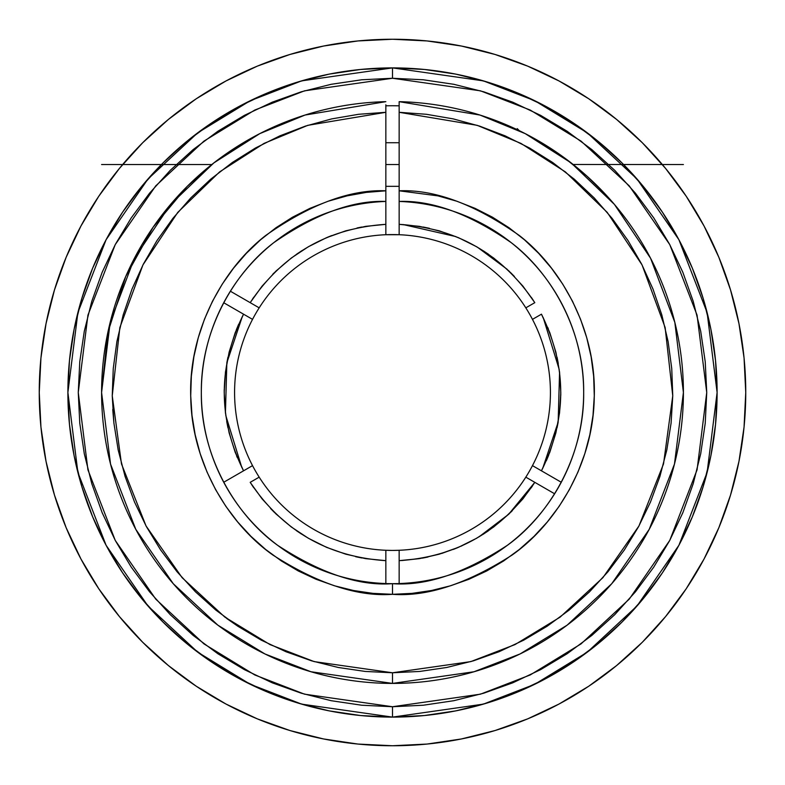 <?xml version="1.0" encoding="UTF-8"?>
<svg xmlns="http://www.w3.org/2000/svg" width="785" height="785" viewBox="0 0 785 785"><rect width="100%" height="100%" fill="white"/><g stroke="black" fill="none" stroke-linecap="round" stroke-linejoin="round"><path stroke-width="1.18" d="M399.133 550.285L392.5 550.422A157.922 157.922 0 0 0 399.153 550.285A157.922 157.922 0 0 1 385.847 550.285A157.922 157.922 0 0 0 392.5 550.422L385.867 550.285M385.867 234.715L399.133 234.715M242.31 316.551L226.845 362.798L225.432 412.822L229.112 432.839L235.176 452.268L243.536 470.823L223.715 482.265L243.536 470.823C217.847 418.611 217.847 366.399 243.536 314.177L235.176 332.732L229.112 352.161L225.432 372.178L224.206 392.5L225.432 412.822M225.776 415.471L241.76 467.34M385.847 108.222L385.847 190.804L366.32 192.394L347.029 195.877L328.179 201.215L309.928 208.359L292.452 217.229L275.927 227.768L260.502 239.847L246.313 253.369L233.508 268.205L222.204 284.209L212.499 301.234L204.502 319.132L198.271 337.707L193.875 356.802L191.344 376.241L190.716 395.826L191.991 415.383L195.161 434.723L200.185 453.661L207.024 472.03L215.61 489.644L225.864 506.345L237.688 521.966L250.984 536.371L265.605 549.421L281.423 560.99L298.29 570.97L316.041 579.261L334.518 585.796L353.535 590.516L372.924 593.362L392.5 594.314L412.076 593.362L431.465 590.516L450.482 585.796L468.959 579.261L486.71 570.97L503.578 560.99L519.395 549.421L534.016 536.371L547.312 521.966L559.136 506.345L569.39 489.644L577.976 472.03L584.815 453.661L589.839 434.723L593.009 415.383L594.284 395.826L593.656 376.241L591.125 356.802L586.729 337.707L580.498 319.132L572.5 301.234L562.796 284.209L551.492 268.205L538.687 253.369L524.498 239.847L509.072 227.768L492.548 217.229L475.072 208.359L456.821 201.215L437.971 195.877L399.153 190.804L399.153 201.441A191.167 191.167 0 0 1 583.667 392.5C584.364 329.71 550.54 272.464 511.172 242.624C469.636 213.932 432.29 200.204 399.153 201.441L399.153 190.804C434.664 189.332 474.67 204.198 519.17 235.392C561.314 267.842 596.767 330.377 594.245 397.642C593.264 464.975 554.985 524.88 512.163 555.005C467.095 583.795 427.207 596.894 392.5 594.314L392.5 583.667C425.862 586.218 464.171 573.413 507.424 545.271C548.48 515.843 584.433 457.145 583.667 392.5A191.167 191.167 0 0 1 392.5 583.667A191.167 191.167 0 0 1 201.333 392.5A191.167 191.167 0 0 1 385.847 201.441L385.847 224.333L365.594 226.365L345.734 230.829L326.56 237.659L308.348 246.755L291.372 257.98L275.869 271.168L262.072 286.132L250.189 302.657L230.368 291.215L250.189 302.657C282.561 254.301 327.777 228.19 385.847 224.333L385.847 104.788M399.153 101.756L399.153 112.304L399.153 101.667L479.978 115.052L525.214 133.627L571.156 162.907L614.429 204.414L650.579 258.255L674.835 322.399L683.411 392.5L674.472 464.043L649.234 529.306L611.76 583.687L567.143 625.154L520.072 653.954L474.022 671.754L392.5 683.411L392.5 672.774L470.843 661.598L515.009 644.583L560.127 617.118L602.909 577.652L638.961 525.95L663.521 463.925L672.755 395.826L665.14 327.531L642.061 264.938L607.237 212.392L565.406 171.915L520.955 143.4L477.201 125.335L399.153 112.304L426.373 114.286L453.279 118.898L479.606 126.11L505.108 135.844L529.541 148.012L552.679 162.505L574.286 179.176L594.176 197.879L612.153 218.416L628.049 240.612L641.708 264.241L653.002 289.096L661.824 314.932L668.094 341.495L671.744 368.548L672.755 395.826L671.096 423.076L666.808 450.031L659.91 476.436L650.471 502.057L638.597 526.627L624.379 549.932L607.963 571.745L589.506 591.851L569.174 610.073L547.174 626.224L523.703 640.167L498.985 651.756L473.267 660.882L446.773 667.466L419.769 671.44L392.5 672.774L392.5 683.411A290.911 290.911 0 0 1 101.589 392.5A290.911 290.911 0 0 1 385.847 101.667L305.022 115.052L259.786 133.627L213.844 162.907L170.571 204.414L134.421 258.255L110.165 322.399L101.589 392.5L107.8 332.693L125.669 276.605L153.095 227.218L187.252 186.339L211.783 164.536L101.589 164.536M69.453 360.678L67.893 392.5L69.453 424.322L74.124 455.83L81.866 486.729L92.601 516.726L106.22 545.516L122.597 572.844L141.575 598.435L162.966 622.034L186.565 643.425L212.156 662.403L239.484 678.78L268.274 692.399L298.271 703.134L329.17 710.876L360.678 715.547L392.5 717.107L392.5 706.736L392.5 717.107L301.607 704.125L250.258 684.284L197.732 652.188L147.933 605.941L106.083 545.261L77.882 472.403L67.893 392.5L77.882 312.597L106.083 239.739L147.933 179.058L197.732 132.812L250.258 100.715L301.607 80.875L392.5 67.893L392.5 78.264L304.511 90.834L254.801 110.037L203.953 141.114L155.744 185.878L115.228 244.626L87.93 315.148L78.264 392.5L87.93 469.852L115.228 540.374L155.744 599.122L203.953 643.886L254.801 674.963L304.511 694.166L392.5 706.736L480.489 694.166L530.199 674.963L581.047 643.886L629.256 599.122L669.772 540.374L697.07 469.852L706.736 392.5L697.07 315.148L669.772 244.626L629.256 185.878L581.047 141.114L530.199 110.037L480.489 90.834L392.5 78.264L392.5 67.893A324.607 324.607 0 0 1 717.107 392.5L715.547 360.678L710.876 329.17L703.134 298.271L692.399 268.274L678.78 239.484L662.403 212.156L643.425 186.565L622.034 162.966L598.435 141.575L572.844 122.597L545.516 106.22L516.726 92.601L486.729 81.866L455.83 74.124L424.322 69.453L392.5 67.893L360.678 69.453L329.17 74.124L298.271 81.866L268.274 92.601L239.484 106.22L212.156 122.597L186.565 141.575L162.966 162.966L141.575 186.565L122.597 212.156L106.22 239.484L92.601 268.274L81.866 298.271L74.124 329.17L69.453 360.678L67.893 392.5A324.607 324.607 0 0 1 392.5 67.893L360.678 69.453L329.17 74.124M532.465 465.633L535.105 467.153L532.465 465.633A157.922 157.922 0 0 0 550.422 392.5A157.922 157.922 0 0 1 525.822 477.152A157.922 157.922 0 0 0 532.465 465.633A157.922 157.922 0 0 1 234.578 392.5A157.922 157.922 0 0 0 252.535 465.633L243.536 470.823L252.535 465.633A157.922 157.922 0 0 0 259.178 477.152L250.189 482.343L262.072 498.867L275.869 513.832L291.372 527.02L308.348 538.245L326.56 547.341L345.734 554.171L365.594 558.635L385.847 560.667L385.847 583.559L385.847 560.667C327.787 556.81 282.561 530.699 250.189 482.343L259.178 477.152A157.922 157.922 0 0 0 385.847 550.285L385.847 560.667L385.847 550.285M385.847 164.536L399.153 164.536L385.847 164.536M399.153 101.667A290.911 290.911 0 0 1 683.411 392.5A290.911 290.911 0 0 1 392.5 683.411L310.978 671.754L264.928 653.954L217.857 625.154L173.24 583.687L135.766 529.306L110.528 464.043L101.589 392.5M604.381 193.159L586.944 176.115L564.395 157.805M547.223 146.147L555.937 151.839M538.333 140.78L529.679 135.962M526.127 134.088L520.975 131.497M521.878 131.939L513.92 128.141M512.193 127.347L512.939 127.69M555.898 151.809L529.904 136.08M611.211 200.685L612.025 201.608M399.153 105.818A286.76 286.76 0 0 0 385.847 105.818A286.76 286.76 0 0 1 399.153 105.818L392.5 105.74M517.236 129.682L517.236 128.622L517.236 129.682M39.25 392.5A353.25 353.25 0 0 1 392.5 39.25A353.25 353.25 0 0 1 745.75 392.5A353.25 353.25 0 0 1 392.5 745.75A353.25 353.25 0 0 1 39.25 392.5L40.948 357.872L46.04 323.587L54.459 289.959L66.136 257.313L80.963 225.982L98.782 196.24L119.438 168.402L142.713 142.713L168.402 119.438L196.24 98.782L225.982 80.963L257.313 66.136L289.959 54.459L323.587 46.04L357.872 40.948L392.5 39.25L427.128 40.948L461.413 46.04L495.041 54.459L527.687 66.136L559.018 80.963L588.76 98.782L616.598 119.438L642.287 142.713L665.562 168.402L686.218 196.24L704.037 225.982L718.864 257.313L730.541 289.959L738.96 323.587L744.052 357.872L745.75 392.5L744.052 427.128L738.96 461.413L730.541 495.041L718.864 527.687L704.037 559.018L686.218 588.76L665.562 616.598L642.287 642.287L616.598 665.562L588.76 686.218L559.018 704.037L527.687 718.864L495.041 730.541L461.413 738.96L427.128 744.052L392.5 745.75L357.872 744.052L323.587 738.96L289.959 730.541L257.313 718.864L225.982 704.037L196.24 686.218L168.402 665.562L142.713 642.287L119.438 616.598L98.782 588.76L80.963 559.018L66.136 527.687L54.459 495.041L46.04 461.413L40.948 427.128L39.25 392.5M360.678 715.547L392.5 717.107L424.322 715.547L455.83 710.876L486.729 703.134L516.726 692.399L545.516 678.78L572.844 662.403L598.435 643.425L622.034 622.034L643.425 598.435L662.403 572.844L678.78 545.516L692.399 516.726L703.134 486.729L710.876 455.83L715.547 424.322L717.107 392.5L715.547 360.678L710.876 329.17M730.541 495.041L718.864 527.687M588.76 686.218L559.018 704.037M289.959 730.541L257.313 718.864M98.782 588.76L80.963 559.018M54.459 289.959L66.136 257.313M196.24 98.782L225.982 80.963M495.041 54.459L527.687 66.136M686.218 196.24L704.037 225.982M715.547 424.322L717.107 392.5A324.607 324.607 0 0 1 392.5 717.107A324.607 324.607 0 0 1 67.893 392.5L69.453 424.322L74.124 455.83M81.866 486.729L92.601 516.726M162.966 622.034L186.565 643.425M268.274 692.399L298.271 703.134L329.17 710.876M424.322 69.453L392.5 67.893L483.393 80.875L534.742 100.715L587.268 132.812L637.067 179.058L678.917 239.739L707.118 312.597L717.107 392.5L707.118 472.403L678.917 545.261L637.067 605.941L587.268 652.188L534.742 684.284L483.393 704.125L392.5 717.107L424.322 715.547L455.83 710.876M486.729 703.134L516.726 692.399M622.034 622.034L643.425 598.435M692.399 516.726L703.134 486.729L710.876 455.83M703.134 298.271L692.399 268.274M622.034 162.966L598.435 141.575M516.726 92.601L486.729 81.866L455.83 74.124M298.271 81.866L268.274 92.601M162.966 162.966L141.575 186.565M92.601 268.274L81.866 298.271L74.124 329.17M392.5 78.264L423.301 79.776L453.808 84.299L483.717 91.796L512.752 102.178L540.63 115.366L567.084 131.223L591.851 149.592L614.704 170.296L635.408 193.149L653.777 217.916L669.634 244.37L682.822 272.248L693.204 301.283L700.701 331.191L705.224 361.699L706.736 392.5L705.224 423.301L700.701 453.808L693.204 483.717L682.822 512.752L669.634 540.63L653.777 567.084L635.408 591.851L614.704 614.704L591.851 635.408L567.084 653.777L540.63 669.634L512.752 682.822L483.717 693.204L453.808 700.701L423.301 705.224L392.5 706.736L361.699 705.224L331.191 700.701L301.283 693.204L272.248 682.822L244.37 669.634L217.916 653.777L193.149 635.408L170.296 614.704L149.592 591.851L131.223 567.084L115.366 540.63L102.178 512.752L91.796 483.717L84.299 453.808L79.776 423.301L78.264 392.5L79.776 361.699L84.299 331.191L91.796 301.283L102.178 272.248L115.366 244.37L131.223 217.916L149.592 193.149L170.296 170.296L193.149 149.592L217.916 131.223L244.37 115.366L272.248 102.178L301.283 91.796L331.191 84.299L361.699 79.776L392.5 78.264M515.146 128.701L512.065 127.298M551.521 148.905L538.392 140.809M683.411 164.536L573.148 164.477M242.045 143.518L219.25 158.796M238.944 145.421L240.632 144.371M234.941 147.953L237.001 146.638M230.535 150.848L232.654 149.435M225.972 153.968L227.984 152.575M223.715 302.735L243.536 314.177L223.715 302.735M361.718 227.042L357.028 227.984M331.653 235.588L327.433 237.286M301.96 250.631L296.642 254.173M274.142 272.856L272.768 274.23M253.83 297.132L252.476 299.134M238.679 324.215L236.314 329.808M227.964 357.136L226.875 362.611M224.225 389.546L224.206 391.558M226.718 421.506L227.954 427.825M236.589 455.859L237.335 457.675M251.799 484.845L253.643 487.593M270.58 508.513L274.436 512.428M296.445 530.689L301.528 534.085M355.615 556.702L361.767 557.968M423.282 557.958L427.972 557.016M453.347 549.412L457.567 547.714M483.04 534.369L488.358 530.827M510.858 512.144L512.232 510.77M531.17 487.868L532.524 485.866M546.321 460.785L548.686 455.192M557.036 427.864L558.125 422.389M560.775 395.454L560.794 393.442M558.282 363.494L557.046 357.175M548.411 329.141L547.665 327.325M533.201 300.155L531.357 297.407M514.42 276.487L510.564 272.572M488.555 254.311L483.472 250.915M429.385 228.298L423.233 227.032M525.822 307.848A157.922 157.922 0 0 0 385.847 234.715L385.847 224.333L385.847 234.715A157.922 157.922 0 0 0 259.178 307.848L250.189 302.657L259.178 307.848A157.922 157.922 0 0 1 532.465 319.367L541.464 314.177C567.153 366.389 567.153 418.601 541.464 470.823L549.824 452.268L555.888 432.839L559.568 412.822L560.794 392.5L559.568 372.178L555.888 352.161L549.824 332.732L541.464 314.177L532.465 319.367A157.922 157.922 0 0 1 550.422 392.5A157.922 157.922 0 0 0 525.822 307.848L534.811 302.657L522.928 286.132L509.131 271.168L493.628 257.98L476.652 246.755L458.44 237.659L439.266 230.829L419.406 226.365L399.153 224.333L399.153 234.715L399.153 201.441L399.153 224.333C457.213 228.19 502.439 254.301 534.811 302.657L525.822 307.848A157.922 157.922 0 0 1 532.465 319.367M252.535 319.367A157.922 157.922 0 0 1 259.178 307.848A157.922 157.922 0 0 0 252.535 319.367L243.536 314.177L252.535 319.367A157.922 157.922 0 0 0 234.578 392.5A157.922 157.922 0 0 1 252.535 319.367M399.153 583.559L399.153 560.667L419.406 558.635L439.266 554.171L458.44 547.341L476.652 538.245L493.628 527.02L509.131 513.832L522.928 498.867L534.811 482.343L554.632 493.785L534.811 482.343C502.439 530.699 457.223 556.81 399.153 560.667L399.153 583.559M561.285 482.265L541.464 470.823L561.285 482.265M241.397 143.91L240.897 144.214M239.837 144.862L239.209 145.254M221.174 157.393L219.172 158.864M215.698 161.475L214.403 162.475M213.844 162.907L211.783 164.536M238.895 145.451L221.242 157.343M243.37 142.723L242.104 143.478L243.37 142.723M385.847 112.304L307.798 125.335L264.045 143.4L219.594 171.915L177.763 212.392L142.939 264.938L119.86 327.531L112.245 395.826L121.479 463.925L146.039 525.95L182.091 577.652L224.873 617.118L269.991 644.583L314.157 661.598L392.5 672.774L365.231 671.44L338.227 667.466L311.733 660.882L286.015 651.756L261.297 640.167L237.826 626.224L215.826 610.073L195.494 591.851L177.037 571.745L160.621 549.932L146.402 526.627L134.529 502.057L125.09 476.436L118.192 450.031L113.903 423.076L112.245 395.826L113.256 368.548L116.906 341.495L123.176 314.932L131.998 289.096L143.292 264.241L156.951 240.612L172.847 218.416L190.824 197.879L210.714 179.176L232.321 162.505L255.459 148.012L279.892 135.844L305.394 126.11L331.721 118.898L358.627 114.286L385.847 112.304L358.627 114.286M399.153 190.804L399.153 112.304L399.153 190.804M392.5 594.314C357.793 596.894 317.905 583.795 272.837 555.005C230.015 524.88 191.736 464.975 190.755 397.642C188.233 330.377 223.686 267.842 265.83 235.392C310.33 204.198 350.336 189.332 385.847 190.804L385.847 201.441C352.71 200.204 315.364 213.932 273.828 242.624C234.46 272.464 200.636 329.71 201.333 392.5C200.567 457.145 236.52 515.843 277.576 545.271C320.829 573.413 359.137 586.218 392.5 583.667L392.5 594.314M237.826 626.224L226.63 618.423M113.903 423.076L112.746 409.466M401.91 560.529L419.406 558.635M422.124 558.164L439.198 554.19M441.827 553.405L458.44 547.341M460.962 546.242L476.652 538.245M478.958 536.891L508.68 514.263L534.811 482.343L531.366 480.351L534.811 482.343M542.69 468.449L558.155 422.202L559.568 372.178M559.224 369.529L543.24 317.66M507.13 269.275L477.339 247.147M455.899 236.599L403.097 224.539M399.153 550.285L399.153 560.667L399.153 550.285A157.922 157.922 0 0 0 525.822 477.152L531.366 480.351L525.822 477.152M535.105 467.153L541.464 470.823L535.105 467.153M399.153 108.222L399.153 112.304M476.652 246.755L458.44 237.659M399.153 142.723L385.847 142.723M517.236 128.622L519.896 131.281M399.153 186.339L385.847 186.339"/></g></svg>
